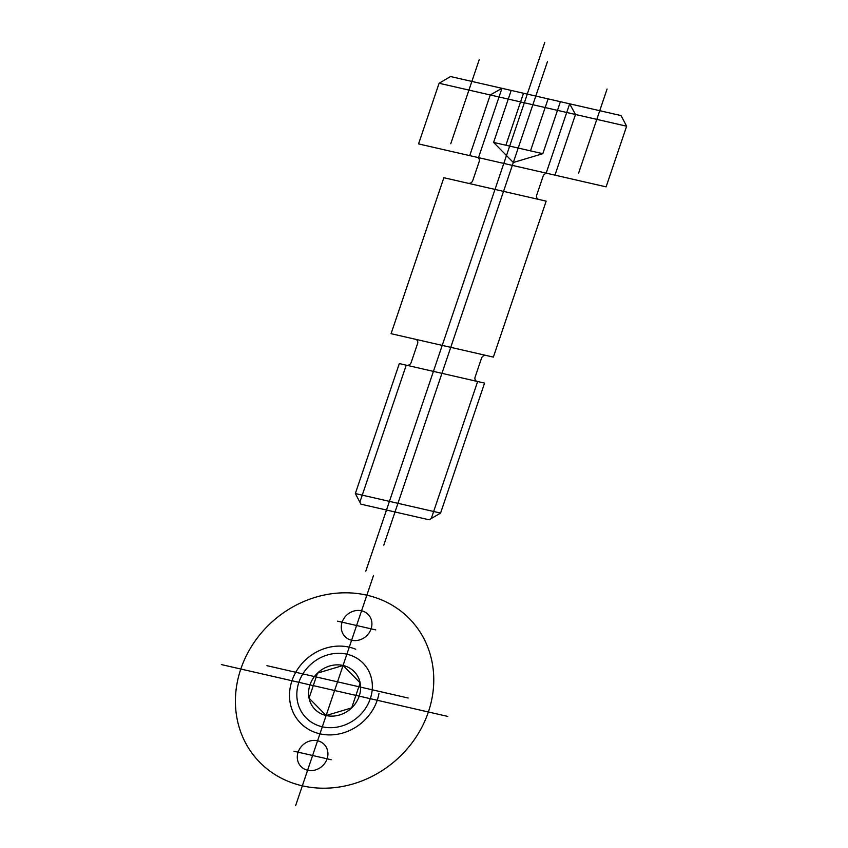 <?xml version="1.0" encoding="UTF-8"?>
<svg xmlns="http://www.w3.org/2000/svg" width="848" height="848" viewBox="0 0 848 848"><rect width="100%" height="100%" fill="white"/><g stroke="black" fill="none" stroke-linecap="round" stroke-linejoin="round"><path stroke-width="1.27" d="M560.411 101.696L542.815 153.689L513.316 162.498L493.6 142.422L542.815 153.689M548.105 98.887L530.509 150.87M523.492 93.248L505.896 145.241M511.196 90.429L493.6 142.422M554.963 175.144L575.495 114.491L569.644 103.816L546.186 173.13M469.718 155.629L490.239 94.965L501.963 88.319L478.495 157.633M547.532 61.406L383.794 545.137M355.333 493.557L360.919 504.178L429.12 519.792L440.578 513.082L484.568 383.105L399.323 363.58L355.333 493.557L440.578 513.082M359.87 502.175L406.245 365.17M431.272 518.531L477.647 381.515M391.076 333.688L493.366 357.103L546.165 201.135L443.864 177.72L391.076 333.688M415.372 339.242A3.774 3.371 -41.1 0 1 417.608 343.493L411.153 362.552A3.774 3.371 -41.1 0 1 406.574 365.244M477.329 381.441A3.774 3.371 -41.1 0 1 475.092 377.201L481.537 358.132A3.774 3.371 -41.1 0 1 486.127 355.45M538.915 199.481A3.774 3.371 -41.1 0 1 536.678 195.231L543.133 176.172A3.774 3.371 -41.1 0 1 547.713 173.49M476.958 157.283A3.774 3.371 -41.1 0 1 479.194 161.533L472.749 180.592A3.774 3.371 -41.1 0 1 468.16 183.274M544.776 42.4L365.795 571.181M626.64 126.204L439.094 83.252L450.553 76.543L621.043 115.582L626.64 126.204L606.108 186.857L418.562 143.916L439.094 83.252M578.643 173.034L607.073 89.04M450.765 143.747L479.194 59.763M408.142 698.01L266.919 665.669M294.055 751.243L331.144 759.734M337.451 621.128L375.728 629.894M447.829 716.433L334.6 690.505L295.634 805.6M221.36 664.567L334.6 690.505L373.555 575.4M378.992 693.367A47.149 42.199 -41.1 0 1 322.176 734.283A47.149 42.199 -41.1 0 1 292.793 678.485A47.149 42.199 -41.1 0 1 355.747 649.239M307.612 770.217A16.027 14.352 -41.1 0 1 302.545 745.254A16.027 14.352 -41.1 0 1 327.646 750.999A16.027 14.352 -41.1 0 1 307.612 770.217M351.602 640.24A16.027 14.352 -41.1 0 1 346.535 615.277A16.027 14.352 -41.1 0 1 371.636 621.022A16.027 14.352 -41.1 0 1 351.602 640.24M322.314 726.789A39.496 35.34 -41.1 0 1 309.817 665.277A39.496 35.34 -41.1 0 1 371.657 679.439A39.496 35.34 -41.1 0 1 322.314 726.789M302.333 785.82A103.732 92.835 -41.1 0 1 269.516 624.245A103.732 92.835 -41.1 0 1 431.939 661.44A103.732 92.835 -41.1 0 1 302.333 785.82M326.13 715.511L309.054 698.127L317.512 673.111L343.058 665.489L360.146 682.873L351.676 707.889L326.13 715.511A27.221 24.359 -41.1 0 1 317.512 673.111A27.221 24.359 -41.1 0 1 360.146 682.873A27.221 24.359 -41.1 0 1 326.13 715.511"/></g></svg>
